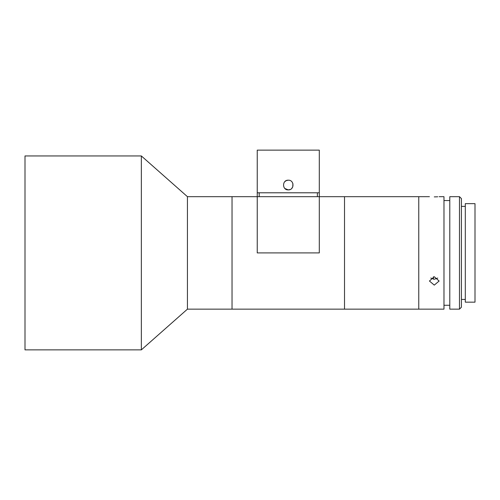 <?xml version="1.0" encoding="UTF-8"?>
<svg xmlns="http://www.w3.org/2000/svg" width="500" height="500" viewBox="0 0 500 500"><rect width="100%" height="100%" fill="white"/><g stroke="black" fill="none" stroke-linecap="round" stroke-linejoin="round"><path stroke-width="0.75" d="M439.125 196.675L443.975 196.675L443.975 309.144L344.513 309.144L344.513 196.675L344.513 309.144L232.037 309.144L232.037 252.906L232.037 309.144L187.438 309.144L187.438 196.675L141.35 155.95L25 155.95L25 349.869L141.35 349.869L141.35 155.95M232.037 252.906L232.037 196.675L232.037 252.906M429.431 196.675L418.762 196.675L418.762 309.144L418.762 196.675L319.3 196.675L319.3 252.906L257.244 252.906L257.244 196.675L319.3 196.675L319.3 150.131L257.244 150.131L257.244 192.794L319.3 192.794M433.387 279.206L433.387 276.8M284.9 188.519L288.275 189.887C282.019 190.181 282.019 179.887 288.275 180.188L286.419 180.556L284.85 181.6M288.275 180.188C294.519 179.887 294.538 190.181 288.275 189.887L290.138 189.513M291.712 188.45L292.731 186.944M292.756 186.887L292.9 183.594M259.188 192.794L259.188 196.675L317.362 196.675L317.362 192.794M187.438 196.675L257.244 196.675L257.244 192.794M434.275 196.881C440.531 196.656 440.531 196.656 434.275 196.881C428.019 196.656 428.019 196.656 434.275 196.881L436.075 196.85M436.2 196.85L437.744 196.775M434.275 285.119L429.431 281.025L434.275 276.725L439.125 281.025L434.275 285.119M430.788 278.062L434.275 279.275L437.762 278.062M459.487 252.906L459.487 196.675L449.787 196.675L449.787 309.144L459.487 309.144L459.487 252.906M459.487 196.675L461.425 198.612L461.425 307.206L459.487 309.144M475 252.906L475 203.65L465.306 203.65L465.306 302.162L475 302.162L475 252.906M187.438 309.144L141.35 349.869M449.787 200.55L443.975 200.55M465.306 206.369L461.425 206.369M465.306 299.45L461.425 299.45M449.787 305.269L443.975 305.269"/></g></svg>

